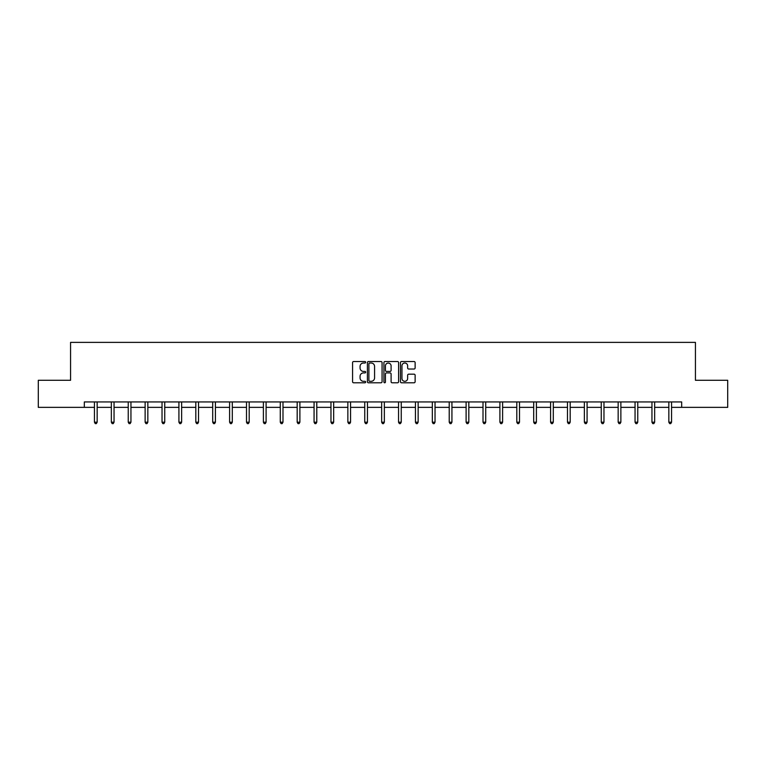 <?xml version="1.0" encoding="UTF-8"?>
<svg xmlns="http://www.w3.org/2000/svg" width="766" height="766" viewBox="0 0 766 766"><rect width="100%" height="100%" fill="white"/><g stroke="black" fill="none" stroke-linecap="round" stroke-linejoin="round"><path stroke-width="1.15" d="M365.669 362.27A0.747 0.747 0 0 0 364.932 361.533L353.633 361.533A1.063 1.063 0 0 0 352.571 362.596L352.571 381.727A1.063 1.063 0 0 0 353.633 382.789L364.932 382.789A0.747 0.747 0 0 0 365.669 382.043A0.747 0.747 0 0 0 364.932 381.305L363.467 381.305A3.399 3.399 0 0 1 360.068 377.897L360.068 376.307A3.399 3.399 0 0 1 363.467 372.908L364.932 372.908A0.747 0.747 0 0 0 365.669 372.161A0.747 0.747 0 0 0 364.932 371.414L363.467 371.414A3.399 3.399 0 0 1 360.068 368.015L360.068 366.416A3.399 3.399 0 0 1 363.467 363.017L364.932 363.017A0.747 0.747 0 0 0 365.669 362.27M414.061 369.02A1.063 1.063 0 0 0 415.124 367.958L415.124 362.596A1.063 1.063 0 0 0 414.061 361.533L401.518 361.533A1.063 1.063 0 0 0 400.455 362.596L400.455 381.727A1.063 1.063 0 0 0 401.518 382.789L414.061 382.789A1.063 1.063 0 0 0 415.124 381.727L415.124 375.244A1.063 1.063 0 0 0 414.061 374.181L408.699 374.181A1.063 1.063 0 0 0 407.636 375.244L407.636 378.461A2.844 2.844 0 0 1 404.793 381.305A2.844 2.844 0 0 1 401.949 378.461L401.949 365.861A2.844 2.844 0 0 1 404.793 363.017A2.844 2.844 0 0 1 407.636 365.861L407.636 367.958A1.063 1.063 0 0 0 408.699 369.02L414.061 369.02M84.327 407.359L38.3 407.359L38.3 380.281L70.568 380.281L70.568 342.383L695.432 342.383L695.432 380.281L727.7 380.281L727.7 407.359L681.673 407.359L681.673 401.939L84.327 401.939L84.327 407.359L94.448 407.359M382.071 362.596A1.063 1.063 0 0 0 381.008 361.533L368.465 361.533A1.063 1.063 0 0 0 367.402 362.596L367.402 381.727A1.063 1.063 0 0 0 368.465 382.789L381.008 382.789A1.063 1.063 0 0 0 382.071 381.727L382.071 362.596M384.992 361.533L397.535 361.533A1.063 1.063 0 0 1 398.598 362.596L398.598 381.727A1.063 1.063 0 0 1 397.535 382.789L392.173 382.789A1.063 1.063 0 0 1 391.1 381.727L391.1 373.971A1.063 1.063 0 0 0 390.038 372.908L386.485 372.908A1.063 1.063 0 0 0 385.422 373.971L385.422 382.043A0.747 0.747 0 0 1 384.676 382.789A0.747 0.747 0 0 1 383.929 382.043L383.929 362.596A1.063 1.063 0 0 1 384.992 361.533M97.158 407.359L111.348 407.359M114.048 407.359L128.238 407.359M130.948 407.359L145.128 407.359M147.838 407.359L162.028 407.359M164.738 407.359L178.918 407.359M181.628 407.359L195.818 407.359M198.518 407.359L212.709 407.359M215.418 407.359L229.599 407.359M232.309 407.359L246.499 407.359M249.199 407.359L263.389 407.359M266.099 407.359L280.279 407.359M282.989 407.359L297.179 407.359M299.889 407.359L314.07 407.359M316.779 407.359L330.969 407.359M333.67 407.359L347.86 407.359M350.569 407.359L364.75 407.359M367.46 407.359L381.65 407.359M384.35 407.359L398.54 407.359M401.25 407.359L415.431 407.359M418.14 407.359L432.33 407.359M435.031 407.359L449.221 407.359M451.93 407.359L466.111 407.359M468.821 407.359L483.011 407.359M485.721 407.359L499.901 407.359M502.611 407.359L516.801 407.359M519.501 407.359L533.691 407.359M536.401 407.359L550.582 407.359M553.291 407.359L567.482 407.359M570.182 407.359L584.372 407.359M587.082 407.359L601.262 407.359M603.972 407.359L618.162 407.359M620.872 407.359L635.052 407.359M637.762 407.359L651.952 407.359M654.652 407.359L668.842 407.359M671.552 407.359L681.673 407.359M369.633 363.017A0.747 0.747 0 0 0 368.886 363.764L368.886 380.558A0.747 0.747 0 0 0 369.633 381.305L371.175 381.305A3.399 3.399 0 0 0 374.574 377.897L374.574 366.416A3.399 3.399 0 0 0 371.175 363.017L369.633 363.017M391.1 365.918A2.844 2.844 0 0 0 388.266 363.074A2.844 2.844 0 0 0 385.422 365.918L385.422 370.351A1.063 1.063 0 0 0 386.485 371.414L390.038 371.414A1.063 1.063 0 0 0 391.1 370.351L391.1 365.918M97.301 401.939L97.234 402.102A1.082 1.082 0 0 0 97.158 402.504L97.158 422.21L94.448 422.21L94.448 402.504A1.082 1.082 0 0 0 94.371 402.102L94.304 401.939M97.158 422.21L96.344 423.617L95.262 423.617L94.448 422.21M114.191 401.939L114.134 402.102A1.082 1.082 0 0 0 114.048 402.504L114.048 422.21L111.348 422.21L111.348 402.504A1.082 1.082 0 0 0 111.261 402.102L111.204 401.939M114.048 422.21L113.244 423.617L112.152 423.617L111.348 422.21M131.091 401.939L131.024 402.102A1.082 1.082 0 0 0 130.948 402.504L130.948 422.21L128.238 422.21L128.238 402.504A1.082 1.082 0 0 0 128.161 402.102L128.094 401.939M130.948 422.21L130.134 423.617L129.052 423.617L128.238 422.21M147.982 401.939L147.915 402.102A1.082 1.082 0 0 0 147.838 402.504L147.838 422.21L145.128 422.21L145.128 402.504A1.082 1.082 0 0 0 145.052 402.102L144.994 401.939M147.838 422.21L147.024 423.617L145.942 423.617L145.128 422.21M164.872 401.939L164.814 402.102A1.082 1.082 0 0 0 164.738 402.504L164.738 422.21L162.028 422.21L162.028 402.504A1.082 1.082 0 0 0 161.952 402.102L161.885 401.939M164.738 422.21L163.924 423.617L162.842 423.617L162.028 422.21M181.772 401.939L181.705 402.102A1.082 1.082 0 0 0 181.628 402.504L181.628 422.21L178.918 422.21L178.918 402.504A1.082 1.082 0 0 0 178.842 402.102L178.775 401.939M181.628 422.21L180.814 423.617L179.732 423.617L178.918 422.21M198.662 401.939L198.595 402.102A1.082 1.082 0 0 0 198.518 402.504L198.518 422.21L195.818 422.21L195.818 402.504A1.082 1.082 0 0 0 195.732 402.102L195.675 401.939M198.518 422.21L197.705 423.617L196.623 423.617L195.818 422.21M215.552 401.939L215.495 402.102A1.082 1.082 0 0 0 215.418 402.504L215.418 422.21L212.709 422.21L212.709 402.504A1.082 1.082 0 0 0 212.632 402.102L212.565 401.939M215.418 422.21L214.604 423.617L213.523 423.617L212.709 422.21M232.452 401.939L232.385 402.102A1.082 1.082 0 0 0 232.309 402.504L232.309 422.21L229.599 422.21L229.599 402.504A1.082 1.082 0 0 0 229.522 402.102L229.455 401.939M232.309 422.21L231.495 423.617L230.413 423.617L229.599 422.21M249.343 401.939L249.285 402.102A1.082 1.082 0 0 0 249.199 402.504L249.199 422.21L246.499 422.21L246.499 402.504A1.082 1.082 0 0 0 246.413 402.102L246.355 401.939M249.199 422.21L248.395 423.617L247.303 423.617L246.499 422.21M266.242 401.939L266.175 402.102A1.082 1.082 0 0 0 266.099 402.504L266.099 422.21L263.389 422.21L263.389 402.504A1.082 1.082 0 0 0 263.312 402.102L263.245 401.939M266.099 422.21L265.285 423.617L264.203 423.617L263.389 422.21M283.133 401.939L283.066 402.102A1.082 1.082 0 0 0 282.989 402.504L282.989 422.21L280.279 422.21L280.279 402.504A1.082 1.082 0 0 0 280.203 402.102L280.145 401.939M282.989 422.21L282.175 423.617L281.093 423.617L280.279 422.21M300.023 401.939L299.966 402.102A1.082 1.082 0 0 0 299.889 402.504L299.889 422.21L297.179 422.21L297.179 402.504A1.082 1.082 0 0 0 297.103 402.102L297.036 401.939M299.889 422.21L299.075 423.617L297.993 423.617L297.179 422.21M316.923 401.939L316.856 402.102A1.082 1.082 0 0 0 316.779 402.504L316.779 422.21L314.07 422.21L314.07 402.504A1.082 1.082 0 0 0 313.993 402.102L313.926 401.939M316.779 422.21L315.965 423.617L314.883 423.617L314.07 422.21M333.813 401.939L333.746 402.102A1.082 1.082 0 0 0 333.67 402.504L333.67 422.21L330.969 422.21L330.969 402.504A1.082 1.082 0 0 0 330.883 402.102L330.826 401.939M333.67 422.21L332.856 423.617L331.774 423.617L330.969 422.21M350.704 401.939L350.646 402.102A1.082 1.082 0 0 0 350.569 402.504L350.569 422.21L347.86 422.21L347.86 402.504A1.082 1.082 0 0 0 347.783 402.102L347.716 401.939M350.569 422.21L349.756 423.617L348.674 423.617L347.86 422.21M367.603 401.939L367.536 402.102A1.082 1.082 0 0 0 367.46 402.504L367.46 422.21L364.75 422.21L364.75 402.504A1.082 1.082 0 0 0 364.673 402.102L364.606 401.939M367.46 422.21L366.646 423.617L365.564 423.617L364.75 422.21M384.494 401.939L384.436 402.102A1.082 1.082 0 0 0 384.35 402.504L384.35 422.21L381.65 422.21L381.65 402.504A1.082 1.082 0 0 0 381.564 402.102L381.506 401.939M384.35 422.21L383.546 423.617L382.454 423.617L381.65 422.21M401.394 401.939L401.327 402.102A1.082 1.082 0 0 0 401.25 402.504L401.25 422.21L398.54 422.21L398.54 402.504A1.082 1.082 0 0 0 398.464 402.102L398.397 401.939M401.25 422.21L400.436 423.617L399.354 423.617L398.54 422.21M418.284 401.939L418.217 402.102A1.082 1.082 0 0 0 418.14 402.504L418.14 422.21L415.431 422.21L415.431 402.504A1.082 1.082 0 0 0 415.354 402.102L415.296 401.939M418.14 422.21L417.326 423.617L416.244 423.617L415.431 422.21M435.174 401.939L435.117 402.102A1.082 1.082 0 0 0 435.031 402.504L435.031 422.21L432.33 422.21L432.33 402.504A1.082 1.082 0 0 0 432.254 402.102L432.187 401.939M435.031 422.21L434.226 423.617L433.144 423.617L432.33 422.21M452.074 401.939L452.007 402.102A1.082 1.082 0 0 0 451.93 402.504L451.93 422.21L449.221 422.21L449.221 402.504A1.082 1.082 0 0 0 449.144 402.102L449.077 401.939M451.93 422.21L451.117 423.617L450.035 423.617L449.221 422.21M468.964 401.939L468.897 402.102A1.082 1.082 0 0 0 468.821 402.504L468.821 422.21L466.111 422.21L466.111 402.504A1.082 1.082 0 0 0 466.034 402.102L465.977 401.939M468.821 422.21L468.007 423.617L466.925 423.617L466.111 422.21M485.855 401.939L485.797 402.102A1.082 1.082 0 0 0 485.721 402.504L485.721 422.21L483.011 422.21L483.011 402.504A1.082 1.082 0 0 0 482.934 402.102L482.867 401.939M485.721 422.21L484.907 423.617L483.825 423.617L483.011 422.21M502.755 401.939L502.688 402.102A1.082 1.082 0 0 0 502.611 402.504L502.611 422.21L499.901 422.21L499.901 402.504A1.082 1.082 0 0 0 499.825 402.102L499.758 401.939M502.611 422.21L501.797 423.617L500.715 423.617L499.901 422.21M519.645 401.939L519.587 402.102A1.082 1.082 0 0 0 519.501 402.504L519.501 422.21L516.801 422.21L516.801 402.504A1.082 1.082 0 0 0 516.715 402.102L516.657 401.939M519.501 422.21L518.697 423.617L517.605 423.617L516.801 422.21M536.545 401.939L536.478 402.102A1.082 1.082 0 0 0 536.401 402.504L536.401 422.21L533.691 422.21L533.691 402.504A1.082 1.082 0 0 0 533.615 402.102L533.548 401.939M536.401 422.21L535.587 423.617L534.505 423.617L533.691 422.21M553.435 401.939L553.368 402.102A1.082 1.082 0 0 0 553.291 402.504L553.291 422.21L550.582 422.21L550.582 402.504A1.082 1.082 0 0 0 550.505 402.102L550.448 401.939M553.291 422.21L552.477 423.617L551.396 423.617L550.582 422.21M570.325 401.939L570.268 402.102A1.082 1.082 0 0 0 570.182 402.504L570.182 422.21L567.482 422.21L567.482 402.504A1.082 1.082 0 0 0 567.405 402.102L567.338 401.939M570.182 422.21L569.377 423.617L568.295 423.617L567.482 422.21M587.225 401.939L587.158 402.102A1.082 1.082 0 0 0 587.082 402.504L587.082 422.21L584.372 422.21L584.372 402.504A1.082 1.082 0 0 0 584.295 402.102L584.228 401.939M587.082 422.21L586.268 423.617L585.186 423.617L584.372 422.21M604.115 401.939L604.048 402.102A1.082 1.082 0 0 0 603.972 402.504L603.972 422.21L601.262 422.21L601.262 402.504A1.082 1.082 0 0 0 601.186 402.102L601.128 401.939M603.972 422.21L603.158 423.617L602.076 423.617L601.262 422.21M621.006 401.939L620.948 402.102A1.082 1.082 0 0 0 620.872 402.504L620.872 422.21L618.162 422.21L618.162 402.504A1.082 1.082 0 0 0 618.085 402.102L618.018 401.939M620.872 422.21L620.058 423.617L618.976 423.617L618.162 422.21M637.906 401.939L637.839 402.102A1.082 1.082 0 0 0 637.762 402.504L637.762 422.21L635.052 422.21L635.052 402.504A1.082 1.082 0 0 0 634.976 402.102L634.909 401.939M637.762 422.21L636.948 423.617L635.866 423.617L635.052 422.21M654.796 401.939L654.738 402.102A1.082 1.082 0 0 0 654.652 402.504L654.652 422.21L651.952 422.21L651.952 402.504A1.082 1.082 0 0 0 651.866 402.102L651.809 401.939M654.652 422.21L653.848 423.617L652.756 423.617L651.952 422.21M671.696 401.939L671.629 402.102A1.082 1.082 0 0 0 671.552 402.504L671.552 422.21L668.842 422.21L668.842 402.504A1.082 1.082 0 0 0 668.766 402.102L668.699 401.939M671.552 422.21L670.738 423.617L669.656 423.617L668.842 422.21"/></g></svg>
